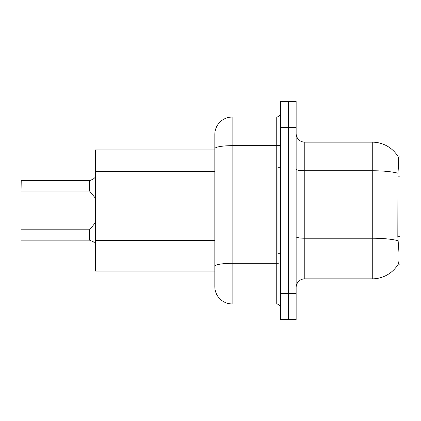 <?xml version="1.0" encoding="UTF-8"?>
<svg xmlns="http://www.w3.org/2000/svg" width="421" height="421" viewBox="0 0 421 421"><rect width="100%" height="100%" fill="white"/><g stroke="black" fill="none" stroke-linecap="round" stroke-linejoin="round"><path stroke-width="0.63" d="M398.234 264.135L398.387 263.878A30.275 30.275 0 0 1 372.269 278.839A30.275 30.275 0 0 0 398.234 264.135L399.95 264.135L399.95 156.865L398.298 156.975A30.275 30.275 0 0 0 372.269 142.161A30.275 30.275 0 0 1 398.234 156.865A30.275 30.275 0 0 0 372.269 142.161L304.793 142.161A8.652 8.652 0 0 1 296.142 133.51A8.652 8.652 0 0 0 304.793 142.161L304.793 278.839A8.652 8.652 0 0 0 296.142 287.49M95.446 271.056L214.826 271.056L95.446 271.056L95.446 149.944L214.826 149.944L214.826 143.887L214.826 165.337M398.387 263.878C399.255 261.62 399.255 255.073 398.387 244.238L397.829 236.723L397.956 173.226C398.703 163.822 398.819 158.401 398.298 156.975A30.275 30.275 0 0 0 372.269 142.161L372.269 170.752L304.793 170.752A8.652 1.5 0 0 1 296.142 169.253M288.359 293.548L288.359 319.497L296.142 319.497L296.142 293.548L288.359 293.548L288.359 319.497L280.57 319.497L280.57 293.548L288.359 293.548L288.359 127.452L288.359 293.548M280.57 293.548L280.57 101.503L288.359 101.503L288.359 127.452L288.359 101.503L296.142 101.503L296.142 293.548M398.05 240.728A30.275 5.257 180 0 0 372.269 238.228L372.269 278.839L304.793 278.839M232.129 117.075L232.129 303.925A17.303 17.303 0 0 1 214.826 286.627L214.826 134.373A17.303 17.303 0 0 1 232.129 117.075L276.244 117.075A4.326 4.326 0 0 0 280.57 112.749M232.129 303.925L276.244 303.925L276.244 117.075M280.57 308.251A4.326 4.326 0 0 0 276.244 303.925M93.115 241.633L89.731 240.27L93.115 241.633L95.651 243.822M21.05 184.119L21.224 180.662L89.389 180.662A0.432 0.432 0 0 0 89.463 180.662L92.325 179.662L89.731 180.562L89.726 191.197L89.389 191.034L89.389 180.662A0.432 0.432 180 0 0 89.463 180.662M93.115 179.193L89.731 180.562L93.115 179.193L89.731 180.562L93.115 179.193L89.731 180.562L93.115 179.193L95.651 177.004M280.57 167.248L277.976 167.248L277.976 253.752L280.57 253.752M89.463 240.165L89.731 240.27L89.726 229.629L89.389 229.792L89.394 240.159A0.432 0.432 180 0 1 89.463 240.165A0.432 0.432 -0 0 0 89.394 240.159L89.389 234.981M21.05 229.966L21.05 233.25M21.224 240.165L89.389 240.165M21.05 239.996L21.05 236.713M21.05 187.577L21.05 180.835M21.05 190.86L21.224 180.662L89.389 180.662L89.389 191.034L89.389 185.845M399.95 176.167L397.829 176.167M399.95 236.723L397.829 236.723M214.826 171.389L95.446 171.389M214.826 240.596L95.446 240.596M397.956 173.226A30.275 5.257 180 0 0 372.269 170.752L372.269 238.228L304.793 238.228A8.652 1.5 -0 0 1 296.142 236.728M296.142 127.452L280.57 127.452M280.57 262.567A4.326 0.753 0 0 1 276.244 263.314L232.129 263.314A17.303 3.005 180 0 0 214.826 266.319M214.826 148.671A17.303 3.005 180 0 1 232.129 145.666L276.244 145.666A4.326 0.753 0 0 0 280.57 144.913M21.224 229.792L89.389 229.792M89.726 229.629L95.446 222.562M21.224 191.034L89.389 191.034M89.726 191.197L95.446 198.265"/></g></svg>
